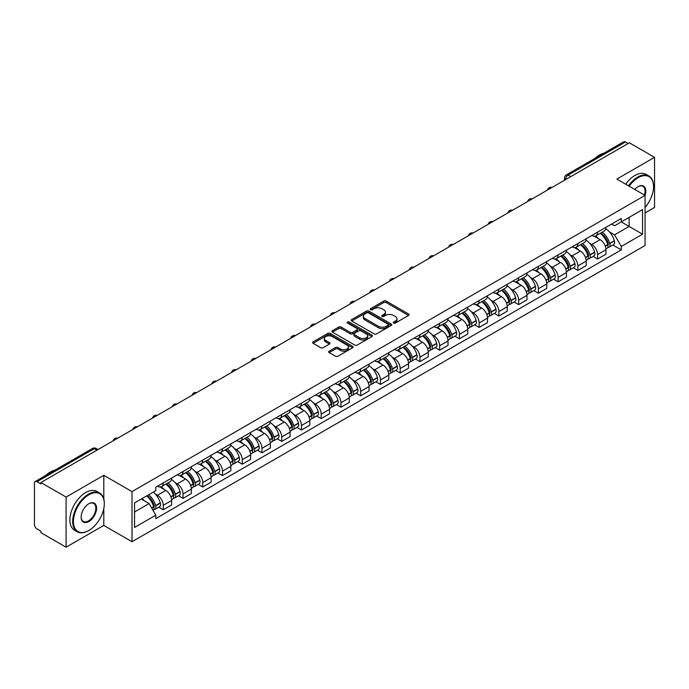 <?xml version="1.0" encoding="UTF-8"?>
<svg xmlns="http://www.w3.org/2000/svg" width="689" height="689" viewBox="0 0 689 689"><rect width="100%" height="100%" fill="white"/><g stroke="black" fill="none" stroke-linecap="round" stroke-linejoin="round"><path stroke-width="1.03" d="M393.634 323.055A1.232 0.706 0 0 0 395.374 323.055L408.577 315.433A1.757 1.016 0 0 0 409.085 314.718A1.757 1.016 0 0 0 408.577 314.003L386.219 301.093A1.757 1.016 0 0 0 383.73 301.093L370.536 308.715A1.232 0.706 0 0 0 370.174 309.215A1.232 0.706 0 0 0 370.536 309.714A1.232 0.706 0 0 0 372.275 309.714L373.981 308.732A5.624 3.247 0 0 1 381.93 308.732L383.79 309.809A5.624 3.247 0 0 1 385.444 312.1A5.624 3.247 0 0 1 383.79 314.399L382.085 315.381A1.232 0.706 0 0 0 381.723 315.881A1.232 0.706 0 0 0 382.085 316.389A1.232 0.706 0 0 0 383.825 316.389L385.53 315.398A5.624 3.247 0 0 1 393.479 315.398L395.348 316.475A5.624 3.247 0 0 1 396.993 318.774A5.624 3.247 0 0 1 395.348 321.065L393.634 322.056A1.232 0.706 0 0 0 393.281 322.555A1.232 0.706 0 0 0 393.634 323.055L393.634 322.056M329.196 351.149A1.757 1.016 0 0 0 328.687 351.864A1.757 1.016 0 0 0 329.196 352.587L335.474 356.204A1.757 1.016 0 0 0 337.954 356.204L352.613 347.747A1.757 1.016 0 0 0 353.13 347.023A1.757 1.016 0 0 0 352.613 346.309L330.255 333.398A1.757 1.016 0 0 0 327.775 333.398L313.116 341.865A1.757 1.016 0 0 0 312.599 342.579A1.757 1.016 0 0 0 313.116 343.294L320.686 347.669A1.757 1.016 0 0 0 323.175 347.669L329.445 344.052A1.757 1.016 0 0 0 329.962 343.337A1.757 1.016 0 0 0 329.445 342.614L325.69 340.444A4.702 2.713 0 0 1 324.312 338.532A4.702 2.713 0 0 1 327.215 336.025A4.702 2.713 0 0 1 332.339 336.611L347.058 345.111A4.702 2.713 0 0 1 348.436 347.023A4.702 2.713 0 0 1 345.533 349.53A4.702 2.713 0 0 1 340.409 348.944L337.954 347.532A1.757 1.016 0 0 0 335.474 347.532L329.196 351.149L329.196 352.587L335.474 348.987L335.474 347.532M132.021 491.593L103.798 475.298L66.084 497.07L40.901 482.533L629.367 142.787L654.55 157.325L616.836 179.097L645.059 195.392L132.021 491.593L132.021 541.718L645.059 245.517L645.059 195.392M374.101 333.907A1.757 1.016 0 0 0 376.59 333.907L391.249 325.441A1.757 1.016 0 0 0 391.757 324.726A1.757 1.016 0 0 0 391.249 324.002L368.891 311.101A1.757 1.016 0 0 0 366.402 311.101L351.743 319.558A1.757 1.016 0 0 0 351.226 320.273A1.757 1.016 0 0 0 351.743 320.996L374.101 333.907M347.954 323.322A1.232 0.706 0 0 1 349.202 323.494L349.202 322.03L371.931 335.155A1.757 1.016 0 0 1 372.448 335.879A1.757 1.016 0 0 1 371.931 336.594L357.272 345.051A1.757 1.016 0 0 1 354.792 345.051L332.425 332.15L338.704 328.55L338.704 327.086L332.425 330.711A1.757 1.016 0 0 0 331.917 331.426A1.757 1.016 0 0 0 332.425 332.15L332.425 330.711M338.704 328.55A1.757 1.016 0 0 1 341.184 328.55L341.184 327.086A1.757 1.016 0 0 0 338.704 327.086M341.184 327.086L350.253 332.322A1.757 1.016 0 0 0 352.742 332.322L356.902 329.919A1.757 1.016 0 0 0 357.41 329.204A1.757 1.016 0 0 0 356.902 328.489L347.463 323.038A1.232 0.706 0 0 1 347.101 322.538A1.232 0.706 0 0 1 347.859 321.884A1.232 0.706 0 0 1 349.202 322.03M66.084 497.07L66.084 547.195L40.901 532.657L40.901 531.193L36.982 528.928A3.583 2.067 -120 0 1 34.45 524.544L34.45 483.187A3.583 2.067 -120 0 1 35.191 481.551L92.515 448.453A3.583 2.067 60 0 1 94.307 448.634L36.982 481.732A3.583 2.067 -120 0 0 35.191 481.551M645.059 212.927L654.55 207.449L654.55 157.325M66.084 547.195L103.798 525.423L132.021 541.718M40.901 482.533L40.901 483.997L36.982 481.732M570.776 176.617L568.115 175.084A3.583 2.067 60 0 0 566.324 174.903L623.657 141.805A3.583 2.067 60 0 1 625.44 141.986L568.115 175.084A3.583 2.067 120 0 0 565.583 179.467L565.583 179.614M628.101 143.519L625.44 141.986M597.604 232.141A8.234 4.754 60 0 1 595.899 235.836L604.253 231.013A8.234 4.754 -120 0 0 605.958 227.318M589.672 243.277L591.782 244.492A8.234 4.754 60 0 1 597.604 254.577L605.958 249.754A8.234 4.754 -120 0 0 600.136 239.669L594.151 236.215M605.958 249.754L605.958 254.207L597.604 259.03L593.074 256.42M595.899 235.836A8.234 4.754 60 0 1 591.842 235.466M597.604 254.577L597.604 259.03M577.856 243.544A8.234 4.754 60 0 1 576.159 247.239L584.505 242.416A8.234 4.754 -120 0 0 586.21 238.721M573.334 267.814L577.864 270.433L586.21 265.609L586.21 261.148A8.234 4.754 -120 0 0 580.388 251.072L574.411 247.618M576.159 247.239A8.234 4.754 60 0 1 572.103 246.869M569.932 254.672L572.042 255.886A8.234 4.754 60 0 1 577.864 265.971L577.864 270.433M558.116 254.939A8.234 4.754 60 0 1 556.411 258.633L564.765 253.81A8.234 4.754 -120 0 0 566.47 250.116M553.586 279.209L558.116 281.827L566.47 277.004L566.47 272.551A8.234 4.754 -120 0 0 560.648 262.466L554.671 259.012M556.411 258.633A8.234 4.754 60 0 1 552.363 258.263M550.192 266.075L552.294 267.289A8.234 4.754 60 0 1 558.116 277.374L558.116 281.827M538.376 266.342A8.234 4.754 60 0 1 536.671 270.036L545.025 265.213A8.234 4.754 -120 0 0 546.73 261.519M533.846 290.612L538.376 293.221L546.73 288.407L546.73 283.946A8.234 4.754 -120 0 0 540.908 273.86L534.931 270.415M536.671 270.036A8.234 4.754 60 0 1 532.614 269.657M530.452 277.469L532.554 278.683A8.234 4.754 60 0 1 538.376 288.769L538.376 293.221M518.636 277.736A8.234 4.754 60 0 1 516.931 281.431L525.285 276.608A8.234 4.754 -120 0 0 526.99 272.913M514.106 302.006L518.636 304.624L526.99 299.801L526.99 295.34A8.234 4.754 -120 0 0 521.168 285.263L515.191 281.81M516.931 281.431A8.234 4.754 60 0 1 512.874 281.06M510.704 288.863L512.814 290.086A8.234 4.754 60 0 1 518.636 300.163L518.636 304.624M498.888 289.13A8.234 4.754 60 0 1 497.191 292.825L505.537 288.011A8.234 4.754 -120 0 0 507.242 284.307M494.366 313.409L498.896 316.018L507.242 311.195L507.242 306.743A8.234 4.754 -120 0 0 501.42 296.658L495.443 293.204M497.191 292.825A8.234 4.754 60 0 1 493.135 292.455M490.964 300.266L493.074 301.481A8.234 4.754 60 0 1 498.896 311.566L498.896 316.018M479.148 300.533A8.234 4.754 60 0 1 477.443 304.228L485.797 299.405A8.234 4.754 -120 0 0 487.502 295.71M474.618 324.803L479.148 327.421L487.502 322.598L487.502 318.137A8.234 4.754 -120 0 0 481.68 308.061L475.703 304.607M477.443 304.228A8.234 4.754 60 0 1 473.395 303.858M471.224 311.661L473.326 312.875A8.234 4.754 60 0 1 479.148 322.96L479.148 327.421M459.408 311.928A8.234 4.754 60 0 1 457.703 315.622L466.057 310.799A8.234 4.754 -120 0 0 467.762 307.105M454.878 336.198L459.408 338.816L467.762 333.993L467.762 329.54A8.234 4.754 -120 0 0 461.94 319.455L455.963 316.001M457.703 315.622A8.234 4.754 60 0 1 453.646 315.252M451.484 323.063L453.586 324.278A8.234 4.754 60 0 1 459.408 334.363L459.408 338.816M439.668 323.33A8.234 4.754 60 0 1 437.963 327.025L446.317 322.202A8.234 4.754 -120 0 0 448.022 318.507M435.138 347.601L439.668 350.219L448.022 345.396L448.022 340.934A8.234 4.754 -120 0 0 442.2 330.849L436.223 327.404M437.963 327.025A8.234 4.754 60 0 1 433.906 326.655M431.736 334.458L433.846 335.672A8.234 4.754 60 0 1 439.668 345.757L439.668 350.219M419.928 334.725A8.234 4.754 60 0 1 418.223 338.42L426.569 333.597A8.234 4.754 -120 0 0 428.274 329.902M415.398 358.995L419.928 361.613L428.274 356.79L428.274 352.337A8.234 4.754 -120 0 0 422.452 342.252L416.475 338.799M418.223 338.42A8.234 4.754 60 0 1 414.167 338.049M411.996 345.861L414.106 347.075A8.234 4.754 60 0 1 419.928 357.152L419.928 361.613M400.18 346.119A8.234 4.754 60 0 1 398.475 349.823L406.829 345A8.234 4.754 -120 0 0 408.534 341.305M395.65 370.398L400.18 373.007L408.534 368.184L408.534 363.732A8.234 4.754 -120 0 0 402.712 353.646L396.735 350.193M398.475 349.823A8.234 4.754 60 0 1 394.427 349.444M392.256 357.255L394.358 358.469A8.234 4.754 60 0 1 400.18 368.555L400.18 373.007M380.44 357.522A8.234 4.754 60 0 1 378.735 361.217L387.089 356.394A8.234 4.754 -120 0 0 388.794 352.699M375.91 381.792L380.44 384.41L388.794 379.587L388.794 375.126A8.234 4.754 -120 0 0 382.972 365.049L376.995 361.596M378.735 361.217A8.234 4.754 60 0 1 374.687 360.847M372.516 368.649L374.618 369.872A8.234 4.754 60 0 1 380.44 379.949L380.44 384.41M360.7 368.916A8.234 4.754 60 0 1 358.995 372.611L367.349 367.788A8.234 4.754 -120 0 0 369.054 364.093M356.17 393.195L360.7 395.805L369.054 390.982L369.054 386.529A8.234 4.754 -120 0 0 363.232 376.444L357.255 372.99M358.995 372.611A8.234 4.754 60 0 1 354.938 372.241M352.768 380.052L354.878 381.267A8.234 4.754 60 0 1 360.7 391.352L360.7 395.805M340.96 380.319A8.234 4.754 60 0 1 339.255 384.014L347.601 379.191A8.234 4.754 -120 0 0 349.306 375.496M336.43 404.589L340.96 407.208L349.306 402.385L349.306 397.923A8.234 4.754 -120 0 0 343.484 387.838L337.507 384.393M339.255 384.014A8.234 4.754 60 0 1 335.198 383.644M333.028 391.447L335.138 392.661A8.234 4.754 60 0 1 340.96 402.746L340.96 407.208M321.212 391.714A8.234 4.754 60 0 1 319.507 395.408L327.861 390.585A8.234 4.754 -120 0 0 329.566 386.891M316.682 415.984L321.212 418.602L329.566 413.779L329.566 409.326A8.234 4.754 -120 0 0 323.744 399.241L317.767 395.787M319.507 395.408A8.234 4.754 60 0 1 315.459 395.038M313.288 402.85L315.39 404.064A8.234 4.754 60 0 1 321.212 414.149L321.212 418.602M301.472 403.117A8.234 4.754 60 0 1 299.767 406.811L308.121 401.988A8.234 4.754 -120 0 0 309.826 398.294M296.942 427.387L301.472 429.996L309.826 425.182L309.826 420.721A8.234 4.754 -120 0 0 304.004 410.635L298.027 407.19M299.767 406.811A8.234 4.754 60 0 1 295.719 406.432M293.548 414.244L295.65 415.458A8.234 4.754 60 0 1 301.472 425.544L301.472 429.996M281.732 414.511A8.234 4.754 60 0 1 280.027 418.206L288.381 413.383A8.234 4.754 -120 0 0 290.086 409.688M277.202 438.781L281.732 441.399L290.086 436.576L290.086 432.115A8.234 4.754 -120 0 0 284.264 422.038L278.287 418.585M280.027 418.206A8.234 4.754 60 0 1 275.97 417.835M273.8 425.638L275.91 426.861A8.234 4.754 60 0 1 281.732 436.938L281.732 441.399M261.992 425.905A8.234 4.754 60 0 1 260.287 429.6L268.632 424.786A8.234 4.754 -120 0 0 270.338 421.082M257.462 450.184L261.992 452.794L270.338 447.971L270.338 443.518A8.234 4.754 -120 0 0 264.516 433.433L258.539 429.979M260.287 429.6A8.234 4.754 60 0 1 256.23 429.23M254.06 437.041L256.17 438.256A8.234 4.754 60 0 1 261.992 448.341L261.992 452.794M242.244 437.308A8.234 4.754 60 0 1 240.539 441.003L248.893 436.18A8.234 4.754 -120 0 0 250.598 432.485M237.714 461.578L242.244 464.197L250.598 459.374L250.598 454.912A8.234 4.754 -120 0 0 244.776 444.836L238.799 441.382M240.539 441.003A8.234 4.754 60 0 1 236.491 440.633M234.32 448.436L236.422 449.65A8.234 4.754 60 0 1 242.244 459.735L242.244 464.197M222.504 448.703A8.234 4.754 60 0 1 220.799 452.397L229.153 447.574A8.234 4.754 -120 0 0 230.858 443.88M217.974 472.973L222.504 475.591L230.858 470.768L230.858 466.315A8.234 4.754 -120 0 0 225.036 456.23L219.059 452.776M220.799 452.397A8.234 4.754 60 0 1 216.751 452.027M214.58 459.839L216.682 461.053A8.234 4.754 60 0 1 222.504 471.138L222.504 475.591M202.764 460.106A8.234 4.754 60 0 1 201.059 463.8L209.413 458.977A8.234 4.754 -120 0 0 211.118 455.283M198.234 484.376L202.764 486.994L211.118 482.171L211.118 477.71A8.234 4.754 -120 0 0 205.296 467.624L199.319 464.179M201.059 463.8A8.234 4.754 60 0 1 197.002 463.43M194.832 471.233L196.942 472.447A8.234 4.754 60 0 1 202.764 482.533L202.764 486.994M183.024 471.5A8.234 4.754 60 0 1 181.319 475.195L189.664 470.372A8.234 4.754 -120 0 0 191.37 466.677M178.494 495.77L183.024 498.388L191.37 493.565L191.37 489.112A8.234 4.754 -120 0 0 185.548 479.027L179.571 475.574M181.319 475.195A8.234 4.754 60 0 1 177.262 474.824M175.092 482.636L177.202 483.85A8.234 4.754 60 0 1 183.024 493.927L183.024 498.388M163.276 482.894A8.234 4.754 60 0 1 161.57 486.598L169.925 481.775A8.234 4.754 -120 0 0 171.63 478.08M158.746 507.173L163.276 509.782L171.63 504.959L171.63 500.507A8.234 4.754 -120 0 0 165.808 490.422L159.831 486.968M161.57 486.598A8.234 4.754 60 0 1 157.523 486.219M155.352 494.03L157.454 495.245A8.234 4.754 60 0 1 163.276 505.33L163.276 509.782M611.582 224.071L614.562 225.785L642.527 209.637L629.117 217.388L629.117 226.448L614.562 234.846L609.42 231.874M134.553 511.979L149.108 503.573L155.809 515.191L134.553 527.464L134.553 502.918L155.809 490.646L155.809 487.209L621.271 218.482L621.271 221.918L642.527 234.191L621.271 246.464L614.562 234.846M642.527 209.637L642.527 234.191M155.809 515.191L155.809 518.628L621.271 249.9L621.271 246.464M103.798 475.298L103.798 498.991M103.798 508.542L103.798 525.423M149.108 503.573L141.262 499.043M612.814 245.017L621.271 249.9M394.125 323.227L395.348 322.53A5.624 3.247 0 0 0 396.993 320.23L396.993 318.774M385.444 312.1L385.444 313.564A5.624 3.247 0 0 1 383.79 315.855L382.576 316.561M408.551 315.45L386.219 302.557A1.757 1.016 0 0 0 383.73 302.557L371.026 309.886M391.223 325.458L368.891 312.556A1.757 1.016 0 0 0 366.402 312.556L351.769 321.005M388.14 325.225A1.232 0.706 0 0 0 388.501 324.726A1.232 0.706 0 0 0 388.14 324.218L368.512 312.892A1.232 0.706 0 0 0 366.772 312.892L364.972 313.926A5.624 3.247 0 0 0 363.327 316.225A5.624 3.247 0 0 0 364.972 318.516L378.39 326.267A5.624 3.247 0 0 0 386.34 326.267L388.14 325.225L388.14 326.689A1.232 0.706 0 0 0 388.501 326.181L388.501 324.726M363.327 316.225L363.327 317.689A5.624 3.247 0 0 0 364.972 319.98L364.972 318.516M388.14 326.689L386.34 327.723A5.624 3.247 0 0 1 378.39 327.723L364.972 319.98M341.184 328.55L350.253 333.786A1.757 1.016 0 0 0 352.742 333.786L356.902 331.383A1.757 1.016 0 0 0 357.41 330.668L357.41 329.204M349.202 323.494L371.905 336.602M359.667 337.756A4.702 2.713 0 0 0 364.782 338.342A4.702 2.713 0 0 0 367.685 335.836A4.702 2.713 0 0 0 366.307 333.924L361.122 330.927A1.757 1.016 0 0 0 358.642 330.927L354.473 333.33A1.757 1.016 0 0 0 353.965 334.044A1.757 1.016 0 0 0 354.473 334.759L359.667 337.756L359.667 339.221A4.702 2.713 0 0 0 364.782 339.806A4.702 2.713 0 0 0 367.685 337.3L367.685 335.836M353.965 334.044L353.965 335.509A1.757 1.016 0 0 0 354.473 336.223L354.473 334.759M359.667 339.221L354.473 336.223M348.436 347.023L348.436 348.488A4.702 2.713 0 0 1 345.533 350.994A4.702 2.713 0 0 1 340.409 350.408L337.954 348.987A1.757 1.016 0 0 0 335.474 348.987M324.312 338.532L324.312 339.987A4.702 2.713 0 0 0 325.69 341.908L325.69 340.444M329.445 342.614L329.445 344.052L325.69 341.908M352.587 347.756L330.255 334.863A1.757 1.016 0 0 0 327.775 334.863L313.133 343.311M600.713 233.063A11.274 6.511 60 0 1 600.765 233.097A11.274 6.511 60 0 1 608.189 243.208L608.249 243.441A2.196 1.266 60 0 1 607.905 245.163A2.196 1.266 60 0 1 607.853 245.189M600.214 233.347A13.599 7.855 60 0 1 607.689 244.569L607.758 244.802A4.522 2.61 60 0 1 607.043 248.35L605.924 248.996M607.819 247.351A4.522 2.61 -120 0 0 609.067 247.179A4.522 2.61 -120 0 0 609.782 243.63L609.713 243.398A13.599 7.855 -120 0 0 602.238 232.176M605.786 228.765A13.599 7.855 60 0 1 614.338 240.737L614.399 240.969A4.522 2.61 60 0 1 613.684 244.517L609.067 247.179M595.58 236A13.599 7.855 60 0 1 598.414 238.678M605.028 238.695L606.768 239.703M580.965 244.457A11.274 6.511 60 0 1 581.025 244.492A11.274 6.511 60 0 1 588.44 254.611L588.509 254.844A2.196 1.266 60 0 1 588.165 256.566A2.196 1.266 60 0 1 588.113 256.592M580.474 244.741A13.599 7.855 60 0 1 587.95 255.963L588.018 256.196A4.522 2.61 60 0 1 587.304 259.744L586.175 260.399M588.07 258.745A4.522 2.61 -120 0 0 589.328 258.582A4.522 2.61 -120 0 0 590.042 255.033L589.973 254.801A13.599 7.855 -120 0 0 582.498 243.579M586.038 240.168A13.599 7.855 60 0 1 594.59 252.131L594.659 252.363A4.522 2.61 60 0 1 593.944 255.912L589.328 258.582M575.832 247.394A13.599 7.855 60 0 1 578.674 250.073M585.288 250.098L587.019 251.097M561.225 255.86A11.274 6.511 60 0 1 561.285 255.886A11.274 6.511 60 0 1 568.701 266.006L568.769 266.238A2.196 1.266 60 0 1 568.425 267.961A2.196 1.266 60 0 1 568.373 267.987M560.734 256.144A13.599 7.855 60 0 1 568.21 267.366L568.27 267.599A4.522 2.61 60 0 1 567.555 271.147L566.436 271.793M568.33 270.148A4.522 2.61 -120 0 0 569.588 269.976A4.522 2.61 -120 0 0 570.294 266.428L570.234 266.195A13.599 7.855 -120 0 0 562.758 254.973M566.298 251.563A13.599 7.855 60 0 1 574.85 263.525L574.919 263.766A4.522 2.61 60 0 1 574.204 267.315L569.588 269.976M556.092 258.797A13.599 7.855 60 0 1 558.934 261.476M565.548 261.493L567.28 262.492M541.485 267.254A11.274 6.511 60 0 1 541.537 267.289A11.274 6.511 60 0 1 548.961 277.409L549.021 277.641A2.196 1.266 60 0 1 548.677 279.364A2.196 1.266 60 0 1 548.633 279.389M540.994 267.539A13.599 7.855 60 0 1 548.461 278.761L548.53 278.993A4.522 2.61 60 0 1 547.815 282.542L546.696 283.196M548.59 281.543A4.522 2.61 -120 0 0 549.839 281.379A4.522 2.61 -120 0 0 550.554 277.831L550.494 277.589A13.599 7.855 -120 0 0 543.018 266.367M546.558 262.957A13.599 7.855 60 0 1 555.11 274.928L555.179 275.161A4.522 2.61 60 0 1 554.464 278.709L549.839 281.379M536.352 270.191A13.599 7.855 60 0 1 539.194 272.87M545.809 272.887L547.54 273.895M521.745 278.649A11.274 6.511 60 0 1 521.797 278.683A11.274 6.511 60 0 1 529.221 288.803L529.281 289.036A2.196 1.266 60 0 1 528.937 290.758A2.196 1.266 60 0 1 528.885 290.784M521.246 278.942A13.599 7.855 60 0 1 528.721 290.164L528.79 290.396A4.522 2.61 60 0 1 528.075 293.945L526.956 294.591M528.851 292.946A4.522 2.61 -120 0 0 530.099 292.773A4.522 2.61 -120 0 0 530.814 289.225L530.745 288.992A13.599 7.855 -120 0 0 523.27 277.77M526.818 274.36A13.599 7.855 60 0 1 535.37 286.323L535.431 286.555A4.522 2.61 60 0 1 534.716 290.103L530.099 292.773M516.612 281.586A13.599 7.855 60 0 1 519.446 284.273M526.06 284.29L527.8 285.289M501.997 290.052A11.274 6.511 60 0 1 502.057 290.086A11.274 6.511 60 0 1 509.472 300.197L509.541 300.438A2.196 1.266 60 0 1 509.197 302.152A2.196 1.266 60 0 1 509.145 302.178M501.506 290.336A13.599 7.855 60 0 1 508.982 301.558L509.05 301.791A4.522 2.61 60 0 1 508.336 305.339L507.207 305.985M509.102 304.34A4.522 2.61 -120 0 0 510.36 304.168A4.522 2.61 -120 0 0 511.074 300.619L511.005 300.387A13.599 7.855 -120 0 0 503.53 289.165M507.07 285.754A13.599 7.855 60 0 1 515.622 297.726L515.691 297.958A4.522 2.61 60 0 1 514.976 301.506L510.36 304.168M496.864 292.989A13.599 7.855 60 0 1 499.706 295.667M506.32 295.684L508.051 296.692M645.059 207.432A21.833 12.609 120 0 0 653.534 186.624A21.833 12.609 120 0 0 638.1 177.71A21.833 12.609 120 0 0 629.135 186.202M628.48 185.823A22.375 12.919 -60 0 1 637.721 177.056A22.375 12.919 -60 0 1 648.9 175.945A22.375 12.919 -60 0 1 653.534 186.185A22.375 12.919 -60 0 1 653.534 186.409M634.75 189.441A10.921 6.304 -60 0 1 638.1 186.624L638.1 186.624A10.921 6.304 -60 0 1 645.05 195.392M644.387 195.004A10.378 5.994 120 0 0 642.906 186.331A10.378 5.994 120 0 0 637.902 186.736M594.977 158.358A22.375 12.919 -60 0 1 599.499 154.991A22.375 12.919 -60 0 1 604.02 153.139M625.698 184.213A22.375 12.919 -60 0 1 634.931 175.445A22.375 12.919 -60 0 1 646.118 174.334L648.9 175.945M88.485 530.685L88.864 530.461A21.833 12.609 120 0 0 104.306 503.719A21.833 12.609 120 0 0 88.864 494.805A21.833 12.609 120 0 0 73.43 521.547A21.833 12.609 120 0 0 88.864 530.461L88.485 530.685A22.375 12.919 -60 0 1 77.306 531.787A22.375 12.919 -60 0 1 73.869 513.865A22.375 12.919 -60 0 1 88.485 494.151A22.375 12.919 -60 0 1 99.672 493.04A22.375 12.919 -60 0 1 104.306 503.28A22.375 12.919 -60 0 1 104.306 503.504M88.864 503.719L88.864 503.719A10.921 6.304 -60 0 1 96.589 508.181A10.921 6.304 -60 0 1 88.864 521.547A10.921 6.304 -60 0 1 81.147 517.094A10.921 6.304 -60 0 1 88.864 503.719L88.864 503.719M81.147 516.871A10.378 5.994 120 0 0 83.3 521.409A10.378 5.994 120 0 0 88.485 520.893A10.378 5.994 120 0 0 95.271 511.746A10.378 5.994 120 0 0 93.678 503.426A10.378 5.994 120 0 0 88.674 503.831M45.75 475.453A22.375 12.919 -60 0 1 50.271 472.086A22.375 12.919 -60 0 1 54.793 470.234M77.306 531.787L74.515 530.186A22.375 12.919 -60 0 1 71.088 512.254A22.375 12.919 -60 0 1 85.703 492.54A22.375 12.919 -60 0 1 96.891 491.438L99.672 493.04M482.257 301.446A11.274 6.511 60 0 1 482.317 301.481A11.274 6.511 60 0 1 489.733 311.6L489.801 311.833A2.196 1.266 60 0 1 489.457 313.555A2.196 1.266 60 0 1 489.405 313.581M481.766 301.73A13.599 7.855 60 0 1 489.242 312.952L489.302 313.194A4.522 2.61 60 0 1 488.596 316.742L487.467 317.388M489.362 315.743A4.522 2.61 -120 0 0 490.62 315.571A4.522 2.61 -120 0 0 491.335 312.022L491.266 311.79A13.599 7.855 -120 0 0 483.79 300.568M487.33 297.157A13.599 7.855 60 0 1 495.882 309.12L495.951 309.352A4.522 2.61 60 0 1 495.236 312.901L490.62 315.571M477.124 304.383A13.599 7.855 60 0 1 479.966 307.07M486.58 307.087L488.312 308.086M462.517 312.849A11.274 6.511 60 0 1 462.569 312.875A11.274 6.511 60 0 1 469.993 322.995L470.062 323.227A2.196 1.266 60 0 1 469.709 324.95A2.196 1.266 60 0 1 469.665 324.975M462.026 313.133A13.599 7.855 60 0 1 469.493 324.355L469.562 324.588A4.522 2.61 60 0 1 468.847 328.136L467.728 328.782M469.622 327.137A4.522 2.61 -120 0 0 470.871 326.965A4.522 2.61 -120 0 0 471.586 323.417L471.526 323.184A13.599 7.855 -120 0 0 464.05 311.962M467.59 308.551A13.599 7.855 60 0 1 476.142 320.514L476.211 320.755A4.522 2.61 60 0 1 475.496 324.304L470.871 326.965M457.384 315.786A13.599 7.855 60 0 1 460.226 318.464M466.841 318.482L468.572 319.481M442.777 324.243A11.274 6.511 60 0 1 442.829 324.278A11.274 6.511 60 0 1 450.253 334.398L450.313 334.63A2.196 1.266 60 0 1 449.969 336.353A2.196 1.266 60 0 1 449.917 336.378M442.278 324.528A13.599 7.855 60 0 1 449.753 335.75L449.822 335.982A4.522 2.61 60 0 1 449.107 339.531L447.988 340.185M449.883 338.532A4.522 2.61 -120 0 0 451.131 338.368A4.522 2.61 -120 0 0 451.846 334.82L451.777 334.587A13.599 7.855 -120 0 0 444.302 323.356M447.85 319.954A13.599 7.855 60 0 1 456.402 331.917L456.462 332.15A4.522 2.61 60 0 1 455.748 335.698L451.131 338.368M437.644 327.18A13.599 7.855 60 0 1 440.478 329.859M447.092 329.885L448.832 330.884M423.029 335.646A11.274 6.511 60 0 1 423.089 335.672A11.274 6.511 60 0 1 430.504 345.792L430.573 346.024A2.196 1.266 60 0 1 430.229 347.747A2.196 1.266 60 0 1 430.177 347.773M422.538 335.931A13.599 7.855 60 0 1 430.014 347.153L430.082 347.385A4.522 2.61 60 0 1 429.368 350.934L428.239 351.579M430.143 349.934A4.522 2.61 -120 0 0 431.392 349.762A4.522 2.61 -120 0 0 432.106 346.214L432.037 345.981A13.599 7.855 -120 0 0 424.562 334.759M428.102 331.349A13.599 7.855 60 0 1 436.654 343.311L436.723 343.544A4.522 2.61 60 0 1 436.008 347.092L431.392 349.762M417.896 338.575A13.599 7.855 60 0 1 420.738 341.262M427.352 341.279L429.083 342.278M403.289 347.041A11.274 6.511 60 0 1 403.349 347.075A11.274 6.511 60 0 1 410.765 357.195L410.833 357.427A2.196 1.266 60 0 1 410.489 359.15A2.196 1.266 60 0 1 410.437 359.176M402.798 347.325A13.599 7.855 60 0 1 410.274 358.547L410.334 358.78A4.522 2.61 60 0 1 409.628 362.328L408.499 362.982M410.394 361.329A4.522 2.61 -120 0 0 411.652 361.157A4.522 2.61 -120 0 0 412.366 357.608L412.298 357.376A13.599 7.855 -120 0 0 404.822 346.154M408.362 342.743A13.599 7.855 60 0 1 416.914 354.714L416.983 354.947A4.522 2.61 60 0 1 416.268 358.495L411.652 361.157M398.156 349.978A13.599 7.855 60 0 1 400.998 352.656M407.612 352.673L409.344 353.681M383.549 358.435A11.274 6.511 60 0 1 383.601 358.469A11.274 6.511 60 0 1 391.025 368.589L391.094 368.822A2.196 1.266 60 0 1 390.741 370.544A2.196 1.266 60 0 1 390.697 370.57M383.058 358.719A13.599 7.855 60 0 1 390.525 369.95L390.594 370.182A4.522 2.61 60 0 1 389.879 373.731L388.76 374.377M390.654 372.732A4.522 2.61 -120 0 0 391.903 372.56A4.522 2.61 -120 0 0 392.618 369.011L392.558 368.779A13.599 7.855 -120 0 0 385.082 357.557M388.622 354.146A13.599 7.855 60 0 1 397.174 366.109L397.243 366.341A4.522 2.61 60 0 1 396.528 369.89L391.903 372.56M378.416 361.372A13.599 7.855 60 0 1 381.258 364.059M387.873 364.076L389.604 365.075M363.809 369.838A11.274 6.511 60 0 1 363.861 369.872A11.274 6.511 60 0 1 371.285 379.983L371.345 380.216A2.196 1.266 60 0 1 371.001 381.939A2.196 1.266 60 0 1 370.949 381.964M363.31 370.122A13.599 7.855 60 0 1 370.785 381.344L370.854 381.577A4.522 2.61 60 0 1 370.139 385.125L369.02 385.771M370.915 384.126A4.522 2.61 -120 0 0 372.163 383.954A4.522 2.61 -120 0 0 372.878 380.406L372.809 380.173A13.599 7.855 -120 0 0 365.334 368.951M368.882 365.54A13.599 7.855 60 0 1 377.434 377.512L377.494 377.744A4.522 2.61 60 0 1 376.78 381.293L372.163 383.954M358.676 372.775A13.599 7.855 60 0 1 361.51 375.453M368.124 375.471L369.864 376.47M344.061 381.232A11.274 6.511 60 0 1 344.121 381.267A11.274 6.511 60 0 1 351.536 391.386L351.605 391.619A2.196 1.266 60 0 1 351.261 393.341A2.196 1.266 60 0 1 351.209 393.367M343.57 381.517A13.599 7.855 60 0 1 351.046 392.739L351.114 392.971A4.522 2.61 60 0 1 350.4 396.519L349.271 397.174M351.175 395.52A4.522 2.61 -120 0 0 352.423 395.357A4.522 2.61 -120 0 0 353.138 391.808L353.069 391.576A13.599 7.855 -120 0 0 345.594 380.354M349.142 376.943A13.599 7.855 60 0 1 357.686 388.906L357.755 389.139A4.522 2.61 60 0 1 357.04 392.687L352.423 395.357M338.928 384.169A13.599 7.855 60 0 1 341.77 386.848M348.384 386.873L350.115 387.873M324.321 392.635A11.274 6.511 60 0 1 324.381 392.661A11.274 6.511 60 0 1 331.797 402.781L331.865 403.013A2.196 1.266 60 0 1 331.521 404.736A2.196 1.266 60 0 1 331.469 404.762M323.83 392.919A13.599 7.855 60 0 1 331.306 404.142L331.366 404.374A4.522 2.61 60 0 1 330.66 407.922L329.531 408.568M331.426 406.923A4.522 2.61 -120 0 0 332.684 406.751A4.522 2.61 -120 0 0 333.398 403.203L333.33 402.97A13.599 7.855 -120 0 0 325.854 391.748M329.394 388.338A13.599 7.855 60 0 1 337.946 400.3L338.015 400.542A4.522 2.61 60 0 1 337.3 404.081L332.684 406.751M319.188 395.572A13.599 7.855 60 0 1 322.03 398.251M328.644 398.268L330.375 399.267M304.581 404.03A11.274 6.511 60 0 1 304.633 404.064A11.274 6.511 60 0 1 312.057 414.184L312.126 414.416A2.196 1.266 60 0 1 311.772 416.139A2.196 1.266 60 0 1 311.729 416.165M304.09 404.314A13.599 7.855 60 0 1 311.557 415.536L311.626 415.768A4.522 2.61 60 0 1 310.911 419.317L309.792 419.971M311.686 418.318A4.522 2.61 -120 0 0 312.935 418.154A4.522 2.61 -120 0 0 313.65 414.606L313.59 414.365A13.599 7.855 -120 0 0 306.114 403.143M309.654 399.732A13.599 7.855 60 0 1 318.206 411.703L318.275 411.936A4.522 2.61 60 0 1 317.56 415.484L312.935 418.154M299.448 406.966A13.599 7.855 60 0 1 302.29 409.645M308.905 409.662L310.636 410.67M284.841 415.424A11.274 6.511 60 0 1 284.893 415.458A11.274 6.511 60 0 1 292.317 425.578L292.377 425.811A2.196 1.266 60 0 1 292.033 427.533A2.196 1.266 60 0 1 291.981 427.559M284.342 415.717A13.599 7.855 60 0 1 291.817 426.939L291.886 427.171A4.522 2.61 60 0 1 291.171 430.72L290.052 431.366M291.947 429.721A4.522 2.61 -120 0 0 293.195 429.548A4.522 2.61 -120 0 0 293.91 426L293.841 425.768A13.599 7.855 -120 0 0 286.366 414.545M289.914 411.135A13.599 7.855 60 0 1 298.466 423.098L298.526 423.33A4.522 2.61 60 0 1 297.812 426.879L293.195 429.548M279.708 418.361A13.599 7.855 60 0 1 282.542 421.048M289.156 421.065L290.896 422.064M265.093 426.827A11.274 6.511 60 0 1 265.153 426.861A11.274 6.511 60 0 1 272.568 436.972L272.637 437.214A2.196 1.266 60 0 1 272.293 438.927A2.196 1.266 60 0 1 272.241 438.953M264.602 427.111A13.599 7.855 60 0 1 272.077 438.333L272.146 438.566A4.522 2.61 60 0 1 271.432 442.114L270.303 442.76M272.207 441.115A4.522 2.61 -120 0 0 273.455 440.943A4.522 2.61 -120 0 0 274.17 437.394L274.101 437.162A13.599 7.855 -120 0 0 266.626 425.94M270.174 422.529A13.599 7.855 60 0 1 278.718 434.501L278.787 434.733A4.522 2.61 60 0 1 278.072 438.282L273.455 440.943M259.96 429.764A13.599 7.855 60 0 1 262.802 432.442M269.416 432.459L271.147 433.467M245.353 438.221A11.274 6.511 60 0 1 245.413 438.256A11.274 6.511 60 0 1 252.829 448.375L252.897 448.608A2.196 1.266 60 0 1 252.553 450.33A2.196 1.266 60 0 1 252.501 450.356M244.862 438.505A13.599 7.855 60 0 1 252.338 449.728L252.398 449.969A4.522 2.61 60 0 1 251.692 453.517L250.563 454.163M252.458 452.509A4.522 2.61 -120 0 0 253.716 452.346A4.522 2.61 -120 0 0 254.43 448.797L254.362 448.565A13.599 7.855 -120 0 0 246.886 437.343M250.426 433.932A13.599 7.855 60 0 1 258.978 445.895L259.047 446.127A4.522 2.61 60 0 1 258.332 449.676L253.716 452.346M240.22 441.158A13.599 7.855 60 0 1 243.062 443.845M249.676 443.862L251.407 444.861M225.613 449.624A11.274 6.511 60 0 1 225.665 449.65A11.274 6.511 60 0 1 233.089 459.77L233.158 460.002A2.196 1.266 60 0 1 232.804 461.725A2.196 1.266 60 0 1 232.761 461.751M225.122 449.908A13.599 7.855 60 0 1 232.589 461.13L232.658 461.363A4.522 2.61 60 0 1 231.943 464.911L230.824 465.557M232.718 463.912A4.522 2.61 -120 0 0 233.967 463.74A4.522 2.61 -120 0 0 234.682 460.192L234.622 459.959A13.599 7.855 -120 0 0 227.146 448.737M230.686 445.327A13.599 7.855 60 0 1 239.238 457.289L239.307 457.53A4.522 2.61 60 0 1 238.592 461.079L233.967 463.74M220.48 452.561A13.599 7.855 60 0 1 223.322 455.24M229.937 455.257L231.668 456.256M205.873 461.019A11.274 6.511 60 0 1 205.925 461.053A11.274 6.511 60 0 1 213.349 471.173L213.409 471.405A2.196 1.266 60 0 1 213.065 473.128A2.196 1.266 60 0 1 213.013 473.154M205.374 461.303A13.599 7.855 60 0 1 212.849 472.525L212.918 472.757A4.522 2.61 60 0 1 212.203 476.306L211.084 476.96M212.979 475.307A4.522 2.61 -120 0 0 214.227 475.143A4.522 2.61 -120 0 0 214.942 471.595L214.873 471.362A13.599 7.855 -120 0 0 207.398 460.131M210.946 456.721A13.599 7.855 60 0 1 219.498 468.692L219.558 468.925A4.522 2.61 60 0 1 218.852 472.473L214.227 475.143M200.74 463.955A13.599 7.855 60 0 1 203.582 466.634M210.188 466.66L211.928 467.659M186.125 472.421A11.274 6.511 60 0 1 186.185 472.447A11.274 6.511 60 0 1 193.6 482.567L193.669 482.8A2.196 1.266 60 0 1 193.325 484.522A2.196 1.266 60 0 1 193.273 484.548M185.634 472.706A13.599 7.855 60 0 1 193.109 483.928L193.178 484.16A4.522 2.61 60 0 1 192.464 487.709L191.335 488.355M193.239 486.71A4.522 2.61 -120 0 0 194.487 486.537A4.522 2.61 -120 0 0 195.202 482.989L195.133 482.756A13.599 7.855 -120 0 0 187.658 471.534M191.206 468.124A13.599 7.855 60 0 1 199.75 480.087L199.819 480.319A4.522 2.61 60 0 1 199.104 483.867L194.487 486.537M180.992 475.35A13.599 7.855 60 0 1 183.834 478.037M190.448 478.054L192.179 479.053M166.385 483.816A11.274 6.511 60 0 1 166.445 483.85A11.274 6.511 60 0 1 173.861 493.961L173.929 494.202A2.196 1.266 60 0 1 173.585 495.925A2.196 1.266 60 0 1 173.533 495.951M165.894 484.1A13.599 7.855 60 0 1 173.37 495.322L173.43 495.555A4.522 2.61 60 0 1 172.724 499.103L171.595 499.758M173.49 498.104A4.522 2.61 -120 0 0 174.748 497.932A4.522 2.61 -120 0 0 175.462 494.383L175.394 494.151A13.599 7.855 -120 0 0 167.918 482.929M171.458 479.518A13.599 7.855 60 0 1 180.01 491.49L180.079 491.722A4.522 2.61 60 0 1 179.364 495.27L174.748 497.932M161.252 486.753A13.599 7.855 60 0 1 164.094 489.431M170.708 489.448L172.439 490.456M147.248 495.589A11.274 6.511 60 0 1 154.121 505.364L154.19 505.597A2.196 1.266 60 0 1 153.836 507.319A2.196 1.266 60 0 1 153.793 507.345M146.679 495.916A13.599 7.855 60 0 1 153.63 506.716L153.69 506.958A4.522 2.61 60 0 1 153.07 510.446M153.75 509.507A4.522 2.61 -120 0 0 154.999 509.335A4.522 2.61 -120 0 0 155.714 505.786L155.654 505.554A13.599 7.855 -120 0 0 148.703 494.745M153.32 492.084A13.599 7.855 60 0 1 160.27 502.884L160.339 503.116A4.522 2.61 60 0 1 159.624 506.665L154.999 509.335M142.063 498.586A13.599 7.855 60 0 1 144.354 500.834M150.969 500.851L152.7 501.85M565.712 179.536L565.583 179.467A3.583 2.067 0 0 1 564.532 178.003L564.532 180.217M183.024 493.927L191.37 489.112M202.764 482.533L211.118 477.71M222.504 471.138L230.858 466.315M242.244 459.735L250.598 454.912M261.992 448.341L270.338 443.518M281.732 436.938L290.086 432.115M301.472 425.544L309.826 420.721M321.212 414.149L329.566 409.326M340.96 402.746L349.306 397.923M360.7 391.352L369.054 386.529M380.44 379.949L388.794 375.126M400.18 368.555L408.534 363.732M419.928 357.152L428.274 352.337M439.668 345.757L448.022 340.934M459.408 334.363L467.762 329.54M479.148 322.96L487.502 318.137M498.896 311.566L507.242 306.743M518.636 300.163L526.99 295.34M538.376 288.769L546.73 283.946M558.116 277.374L566.47 272.551M577.864 265.971L586.21 261.148M163.276 505.33L171.63 500.507M157.454 495.245L165.808 490.422M177.202 483.85L185.548 479.027M196.942 472.447L205.296 467.624M216.682 461.053L225.036 456.23M236.422 449.65L244.776 444.836M256.17 438.256L264.516 433.433M275.91 426.861L284.264 422.038M295.65 415.458L304.004 410.635M315.39 404.064L323.744 399.241M335.138 392.661L343.484 387.838M354.878 381.267L363.232 376.444M374.618 369.872L382.972 365.049M394.358 358.469L402.712 353.646M414.106 347.075L422.452 342.252M433.846 335.672L442.2 330.849M453.586 324.278L461.94 319.455M473.326 312.875L481.68 308.061M493.074 301.481L501.42 296.658M512.814 290.086L521.168 285.263M532.554 278.683L540.908 273.86M552.294 267.289L560.648 262.466M572.042 255.886L580.388 251.072M591.782 244.492L600.136 239.669M551.691 187.632A3.583 2.067 120 0 0 550.115 188.545M531.951 199.026A3.583 2.067 120 0 0 530.375 199.939M512.211 210.429A3.583 2.067 120 0 0 510.627 211.342M492.471 221.824A3.583 2.067 120 0 0 490.887 222.736M472.723 233.218A3.583 2.067 120 0 0 471.147 234.131M452.983 244.621A3.583 2.067 120 0 0 451.407 245.534M433.243 256.015A3.583 2.067 120 0 0 431.658 256.928M413.503 267.418A3.583 2.067 120 0 0 411.919 268.331M393.763 278.812A3.583 2.067 120 0 0 392.179 279.725M374.015 290.215A3.583 2.067 120 0 0 372.439 291.12M354.275 301.61A3.583 2.067 120 0 0 352.699 302.523M334.535 313.004A3.583 2.067 120 0 0 332.951 313.917M314.795 324.407A3.583 2.067 120 0 0 313.211 325.32M295.047 335.801A3.583 2.067 120 0 0 293.471 336.714M275.307 347.204A3.583 2.067 120 0 0 273.731 348.117M255.567 358.599A3.583 2.067 120 0 0 253.983 359.512M235.827 369.993A3.583 2.067 120 0 0 234.243 370.906M216.079 381.396A3.583 2.067 120 0 0 214.503 382.309M196.339 392.79A3.583 2.067 120 0 0 194.763 393.703M176.599 404.193A3.583 2.067 120 0 0 175.015 405.106M156.859 415.588A3.583 2.067 120 0 0 155.275 416.5M137.111 426.982A3.583 2.067 120 0 0 135.535 427.895M117.371 438.385A3.583 2.067 120 0 0 115.795 439.298M96.968 450.167L94.307 448.634A3.583 2.067 120 0 1 96.098 448.453A3.583 3.583 0 0 0 92.515 448.453M395.348 322.53L395.348 321.065M382.085 316.389L382.085 315.381M383.79 315.855L383.79 314.399M370.536 309.714L370.536 308.715M383.73 302.557L383.73 301.093M386.219 302.557L386.219 301.093M408.577 315.433L408.577 314.003M351.743 320.996L351.743 319.558M366.402 312.556L366.402 311.101M368.891 312.556L368.891 311.101M391.249 325.441L391.249 324.002M378.39 327.723L378.39 326.267M386.34 327.723L386.34 326.267M350.253 333.786L350.253 332.322M352.742 333.786L352.742 332.322M356.902 331.383L356.902 329.919M371.931 336.594L371.931 335.155M337.954 348.987L337.954 347.532M340.409 350.408L340.409 348.944M313.116 343.294L313.116 341.865M327.775 334.863L327.775 333.398M330.255 334.863L330.255 333.398M352.613 347.747L352.613 346.309M605.286 246.231L607.758 244.802M609.782 243.63L614.399 240.969M609.713 243.398L614.338 240.737M605.2 246.007L608.361 244.164M585.538 257.626L588.018 256.196M590.042 255.033L594.659 252.363M589.973 254.801L594.59 252.131M585.461 257.402L588.613 255.559M565.798 269.029L568.27 267.599M570.294 266.428L574.919 263.766M570.234 266.195L574.85 263.525M568.201 267.349L568.873 266.962M565.712 268.805L568.21 267.366M546.058 280.423L548.53 278.993M550.554 277.831L555.179 275.161M550.494 277.589L555.11 274.928M545.972 280.199L549.133 278.356M526.318 291.826L528.79 290.396M530.814 289.225L535.431 286.555M530.745 288.992L535.37 286.323M526.232 291.602L529.393 289.75M506.57 303.22L509.05 301.791M511.074 300.619L515.691 297.958M511.005 300.387L515.622 297.726M508.973 301.541L509.653 301.153M506.493 302.996L508.982 301.558M486.83 314.615L489.302 313.194M491.335 312.022L495.951 309.352M491.266 311.79L495.882 309.12M486.744 314.391L489.905 312.548M467.09 326.018L469.562 324.588M471.586 323.417L476.211 320.755M471.526 323.184L476.142 320.514M467.004 325.794L470.165 323.951M447.35 337.412L449.822 335.982M451.846 334.82L456.462 332.15M451.777 334.587L456.402 331.917M449.753 335.732L450.425 335.345M447.264 337.188L449.753 335.75M427.602 348.815L430.082 347.385M432.106 346.214L436.723 343.544M432.037 345.981L436.654 343.311M430.005 347.135L430.685 346.748M427.524 348.591L430.014 347.153M407.862 360.209L410.334 358.78M412.366 357.608L416.983 354.947M412.298 357.376L416.914 354.714M407.776 359.985L410.937 358.142M388.122 371.604L390.594 370.182M392.618 369.011L397.243 366.341M392.558 368.779L397.174 366.109M388.036 371.38L391.197 369.537M368.382 383.006L370.854 381.577M372.878 380.406L377.494 377.744M372.809 380.173L377.434 377.512M370.785 381.327L371.457 380.939M368.296 382.783L370.785 381.344M348.634 394.401L351.114 392.971M353.138 391.808L357.755 389.139M353.069 391.576L357.686 388.906M348.556 394.177L351.717 392.334M328.894 405.804L331.366 404.374M333.398 403.203L338.015 400.542M333.33 402.97L337.946 400.3M331.297 404.124L331.969 403.737M328.817 405.58L331.306 404.142M309.154 417.198L311.626 415.768M313.65 414.606L318.275 411.936M313.59 414.365L318.206 411.703M311.557 415.519L312.229 415.131M309.068 416.974L311.557 415.536M289.414 428.601L291.886 427.171M293.91 426L298.526 423.33M293.841 425.768L298.466 423.098M289.328 428.377L292.489 426.525M269.666 439.995L272.146 438.566M274.17 437.394L278.787 434.733M274.101 437.162L278.718 434.501M269.588 439.771L272.749 437.928M249.926 451.39L252.398 449.969M254.43 448.797L259.047 446.127M254.362 448.565L258.978 445.895M252.329 449.71L253.001 449.323M249.849 451.166L252.338 449.728M230.186 462.793L232.658 461.363M234.682 460.192L239.307 457.53M234.622 459.959L239.238 457.289M230.1 462.569L233.261 460.726M210.446 474.187L212.918 472.757M214.942 471.595L219.558 468.925M214.873 471.362L219.498 468.692M210.36 473.963L213.521 472.12M190.698 485.59L193.178 484.16M195.202 482.989L199.819 480.319M195.133 482.756L199.75 480.087M193.101 483.911L193.781 483.523M190.62 485.366L193.109 483.928M170.958 496.984L173.43 495.555M175.462 494.383L180.079 491.722M175.394 494.151L180.01 491.49M170.881 496.76L174.033 494.917M151.718 508.094L153.69 506.958M155.714 505.786L160.339 503.116M155.654 505.554L160.27 502.884M153.621 506.708L154.293 506.312M151.597 507.888L153.63 506.716M552.001 187.451A3.583 3.583 0 0 0 547.41 190.104M532.252 198.854A3.583 3.583 0 0 0 527.662 201.507M512.513 210.248A3.583 3.583 0 0 0 507.922 212.901M492.773 221.651A3.583 3.583 0 0 0 488.182 224.304M473.033 233.046A3.583 3.583 0 0 0 468.442 235.698M453.293 244.44A3.583 3.583 0 0 0 448.694 247.093M433.545 255.843A3.583 3.583 0 0 0 428.954 258.496M413.805 267.237A3.583 3.583 0 0 0 409.214 269.89M394.065 278.64A3.583 3.583 0 0 0 389.474 281.293M374.325 290.035A3.583 3.583 0 0 0 369.726 292.687M354.577 301.438A3.583 3.583 0 0 0 349.986 304.082M334.837 312.832A3.583 3.583 0 0 0 330.246 315.484M315.097 324.226A3.583 3.583 0 0 0 310.506 326.879M295.357 335.629A3.583 3.583 0 0 0 290.758 338.282M275.609 347.023A3.583 3.583 0 0 0 271.018 349.676M255.869 358.426A3.583 3.583 0 0 0 251.278 361.07M236.129 369.821A3.583 3.583 0 0 0 231.538 372.473M216.389 381.215A3.583 3.583 0 0 0 211.79 383.868M196.641 392.618A3.583 3.583 0 0 0 192.05 395.271M176.901 404.012A3.583 3.583 0 0 0 172.31 406.665M157.161 415.415A3.583 3.583 0 0 0 152.57 418.068M137.421 426.81A3.583 3.583 0 0 0 132.822 429.462M117.673 438.213A3.583 3.583 0 0 0 113.082 440.857M98.019 449.564L96.098 448.453M566.324 174.903A3.583 3.583 0 0 0 564.532 178.003M653.534 186.624L653.534 186.185M104.306 503.719L104.306 503.28"/></g></svg>
